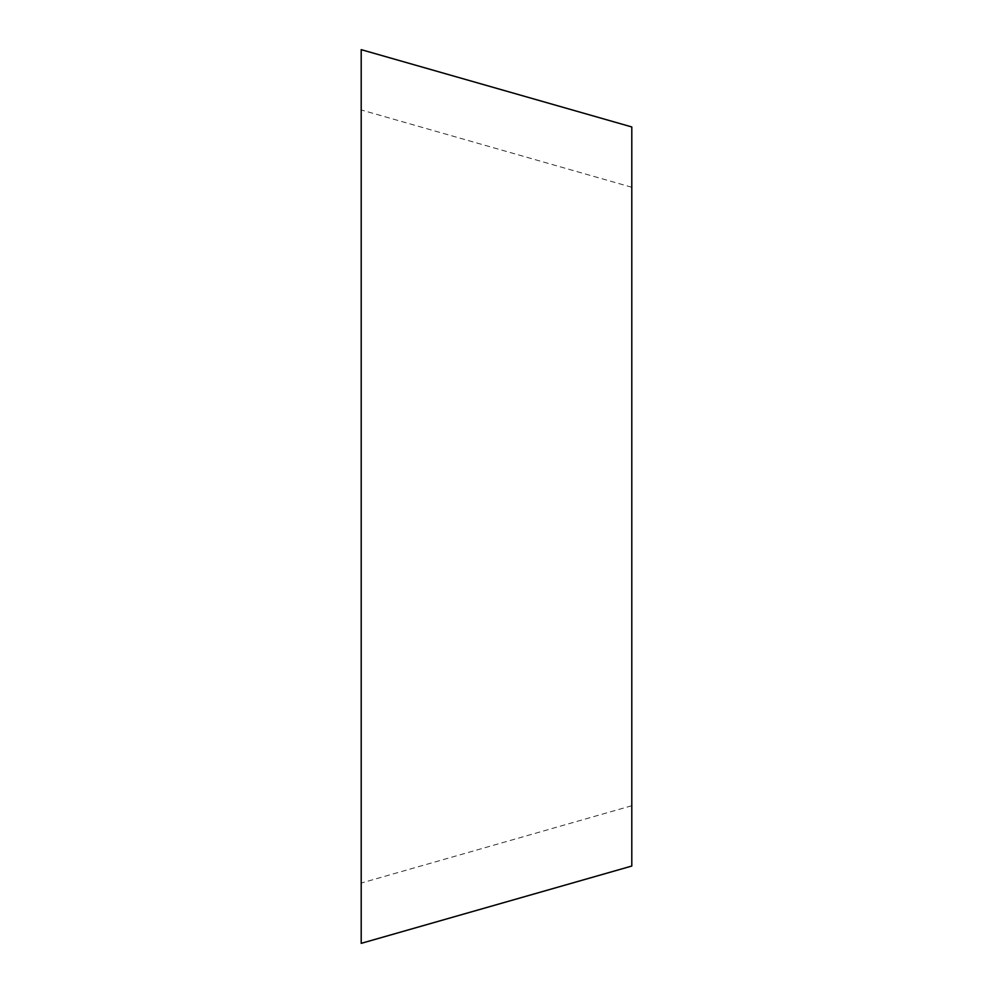 <?xml version="1.0" encoding="UTF-8"?>
<svg xmlns="http://www.w3.org/2000/svg" width="993" height="993" viewBox="0 0 993 993"><rect width="100%" height="100%" fill="white"/><g stroke="black" fill="none" stroke-linecap="round" stroke-linejoin="round"><path stroke-width="0.74" stroke-dasharray="4.96 3.72" d="M361.204 496.5L361.204 109.95L361.204 496.5M631.796 496.5L631.796 805.733L631.796 496.5M361.204 943.35L361.204 49.65M631.796 866.045L631.796 126.955M631.796 187.267L361.204 109.95M631.796 805.733L361.204 883.05"/><path stroke-width="1.49" d="M361.204 496.5L361.204 943.35L631.796 866.045L631.796 126.955L361.204 49.65L361.204 496.5"/></g></svg>
